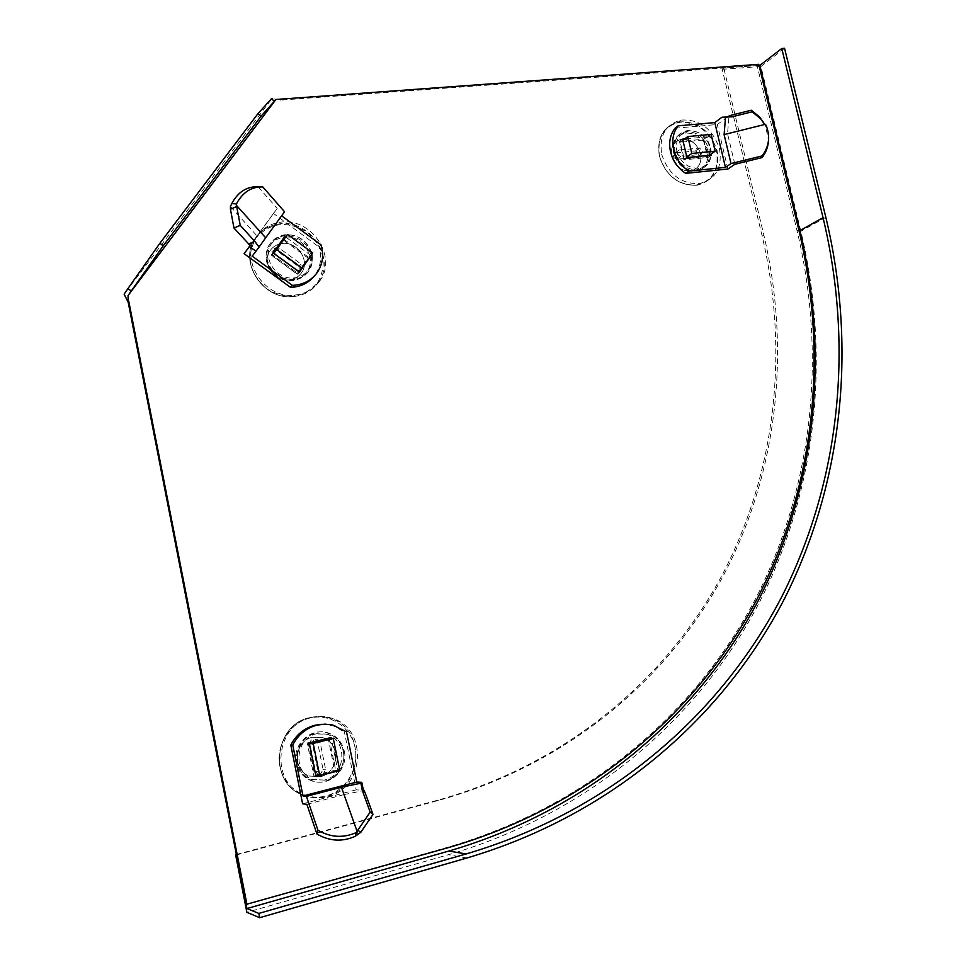 <?xml version="1.0" encoding="UTF-8"?>
<svg xmlns="http://www.w3.org/2000/svg" width="966" height="966" viewBox="0 0 966 966"><rect width="100%" height="100%" fill="white"/><g stroke="black" fill="none" stroke-linecap="round" stroke-linejoin="round"><path stroke-width="0.72" stroke-dasharray="4.83 3.62" d="M343.196 751.113C347.724 769.383 327.957 787.761 311.028 780.576C303.191 777.328 298.277 771.411 296.284 762.814C291.949 744.726 311.004 726.867 327.51 733.085C335.842 736.152 341.07 742.154 343.196 751.113M344.27 751.101C348.811 769.419 329.008 787.845 312.03 780.637C304.181 777.388 299.255 771.46 297.262 762.838C292.915 744.714 312.006 726.806 328.549 733.049C336.892 736.116 342.133 742.13 344.27 751.101M709.032 149.609C710.819 161.225 706.701 168.338 696.691 170.946C685.329 171.26 677.601 165.295 673.483 153.039C671.744 141.64 675.717 134.564 685.401 131.835C696.945 131.267 704.818 137.196 709.032 149.609M710.626 148.462C712.413 160.09 708.295 167.215 698.273 169.835C686.898 170.149 679.146 164.172 675.029 151.891C673.29 140.456 677.263 133.38 686.959 130.651C698.515 130.084 706.4 136.025 710.626 148.462M311.233 255.579C312.718 269.466 306.657 277.81 293.048 280.623C279.295 280.671 270.359 274.042 266.266 260.735C264.817 247.296 270.565 239.013 283.485 235.885C297.661 235.354 306.91 241.923 311.233 255.579M312.175 254.517C313.672 268.427 307.599 276.783 293.966 279.609C280.176 279.645 271.229 273.004 267.123 259.673C265.674 246.197 271.434 237.902 284.378 234.774C298.591 234.243 307.852 240.824 312.175 254.517M758.745 64.336L757.102 65.603L280.466 100.114L271.989 98.544L124.131 294.159M759.022 65.471L757.102 65.603L797.119 230.995C826.28 353.761 814.024 484.811 755.46 598.956C696.015 712.268 588.499 806.332 448.055 847.146L246.137 904.405M280.466 100.114L281.335 98.725M320.12 774.599L317.935 774.49L315.532 771.629L309.965 744.086C309.953 740.536 311.644 738.942 315.037 739.316L317.548 742.226L323.115 769.709L320.12 774.599M322.68 774.72L320.47 774.611L318.068 771.725L312.465 744.037C312.453 740.463 314.143 738.857 317.548 739.244L320.072 742.166L325.675 769.793L322.68 774.72M311.583 717.472C275.093 724.041 269.272 783.366 304.544 795.247C312.066 798.133 319.746 798.58 327.619 796.588C365.474 788.473 367.937 727.495 331.35 718.112C324.878 716.12 318.297 715.915 311.583 717.472M312.561 737.227C294.195 740.68 291.708 770.445 309.446 776.048L320.531 776.628C339.235 772.776 340.889 742.6 322.813 737.626L312.561 737.227C294.195 740.68 291.708 770.445 309.446 776.048L320.531 776.628C339.235 772.776 340.889 742.6 322.813 737.626L312.561 737.227M324.274 780.105L311.185 779.417C290.38 772.764 293.374 737.843 314.904 733.822L326.858 734.269C348.11 740.065 346.263 775.553 324.274 780.105M316.824 733.737C295.222 737.783 292.215 772.848 313.105 779.526L326.242 780.214C348.315 775.65 350.163 740.004 328.826 734.184L316.824 733.737M339.803 770.518L334.671 770.325L328.235 738.628M309.301 743.277L308.335 743.506L314.771 775.384L334.671 770.325M309.337 743.494L308.335 743.506M315.797 775.432L314.771 775.384M699.094 153.823L697.138 157.253L676.852 159.257C672.71 157.603 672.155 155.49 675.186 152.894L695.496 150.925L699.094 153.823M703.043 150.986L701.075 154.427L680.716 156.42C676.562 154.765 675.995 152.628 679.038 150.032L699.42 148.076L703.043 150.986M661.734 154.475C668.375 174.303 680.885 184.023 699.251 183.625C715.697 179.447 722.447 167.867 719.525 148.897C712.618 128.635 699.758 119.035 680.909 120.074C665.345 124.566 658.945 136.037 661.734 154.475M671.72 156.492C675.065 166.43 681.344 171.26 690.569 170.97C698.672 168.845 702.004 163.073 700.567 153.679C697.162 143.632 690.787 138.838 681.441 139.285C673.556 141.495 670.319 147.23 671.72 156.492C675.065 166.43 681.344 171.26 690.569 170.97C698.672 168.833 702.004 163.073 700.567 153.679C697.162 143.632 690.787 138.838 681.441 139.285C673.556 141.495 670.319 147.23 671.72 156.492M707.692 150.032C709.394 161.068 705.482 167.83 695.979 170.318C685.172 170.632 677.806 164.957 673.894 153.304C672.239 142.449 676.031 135.723 685.244 133.139C696.208 132.608 703.695 138.235 707.692 150.032M676.828 151.119C680.764 162.807 688.142 168.507 698.986 168.193C708.513 165.705 712.437 158.931 710.722 147.858C706.714 136.013 699.203 130.362 688.203 130.881C678.965 133.477 675.174 140.227 676.828 151.119M703.441 140.058L680.269 142.219L684.218 158.979L707.39 156.685L703.441 140.058L711.145 134.395M682.89 140.251L680.269 142.219M686.85 157.06L684.218 158.979M709.261 155.357L707.39 156.685M271.941 251.45L274.223 250.109L277.097 250.87L298.76 266.688C301.259 269.647 300.824 271.808 297.456 273.149L294.715 272.388L272.992 256.57L271.941 251.45M274.115 248.745L276.409 247.393L279.295 248.165L301.066 264.08C303.578 267.063 303.143 269.224 299.762 270.577L296.997 269.816L275.177 253.889L274.115 248.745M319.613 281.118C338.45 256.835 310.509 216.07 279.21 222.409C270.021 223.979 262.716 228.374 257.282 235.583C238.469 258.767 264.032 299.219 294.739 295.089C305.353 293.978 313.648 289.317 319.613 281.118M301.404 272.943C310.798 260.977 297.166 240.703 281.637 243.601C276.892 244.338 273.124 246.559 270.347 250.279C260.965 261.979 273.994 282.169 289.377 279.826C294.485 279.198 298.494 276.904 301.404 272.943C310.798 260.977 297.166 240.703 281.637 243.601C276.892 244.338 273.124 246.559 270.347 250.279C260.953 261.979 273.994 282.169 289.377 279.826C294.485 279.198 298.494 276.904 301.404 272.943M270.323 245.11C273.571 240.776 277.966 238.167 283.509 237.298C301.742 233.857 317.802 257.68 306.79 271.748C303.36 276.421 298.627 279.114 292.601 279.826C274.561 282.519 259.311 258.803 270.323 245.11M308.577 269.78C319.637 255.652 303.517 231.743 285.199 235.185C279.645 236.054 275.238 238.662 271.977 243.021C260.929 256.763 276.228 280.563 294.34 277.882C300.39 277.17 305.135 274.465 308.577 269.78M273.583 253.297L272.388 254.77L297.504 273.076L308.118 258.091L283.171 239.809M298.76 271.651L297.504 273.076M312.706 252.923L308.118 258.091M273.499 253.225L272.388 254.77M346.528 731.866L344.367 731.962L356.2 789.838L364.037 790.49L343.848 794.644L358.108 834.769M321.968 724.295L333.222 725.852L344.367 731.962M363.264 789.645L363.421 790.381M319.589 775.626L337.919 770.965L331.314 738.531M315.894 775.94L313.974 776.435L307.212 742.951L329.104 738.036M329.225 738.604L335.794 770.88L317.536 775.529M302.612 803.821L356.2 789.838M309.217 742.902L307.212 742.951M331.121 737.541L329.02 737.613M316.015 776.531L313.974 776.435M337.919 770.965L335.794 770.88M306.862 804.316L343.848 794.644M675.017 128.249L717.291 124.481L729.004 116.005L727.543 133.694L764.577 124.481L765.821 126.908L768.489 140.686M722.013 117.212L727.772 116.705M711.109 154.041L707.027 136.858L684.64 138.923M683.819 159.837L679.496 141.471L703.828 139.201L708.15 157.434L683.819 159.837L686.959 157.555M727.905 169.026L717.291 124.481M682.612 139.116L679.496 141.471M711.362 155.152L708.15 157.434M707.027 136.858L703.828 139.201M765.953 125.085L765.821 126.908M763.865 123.165L764.577 124.481M734.86 164.305L727.543 133.694M321.002 244.833L319.058 247.006C322.064 257.137 320.797 266.35 315.266 274.658L313.66 276.735M258.139 186.776L277.194 208.475L273.463 213.45L319.058 247.006M262.849 186.981L260.905 186.897M284.547 211.771L281.613 215.816M310.883 255.495L285.525 236.887M252.174 256.147L281.504 215.744M299.219 271.989L297.613 274.247L271.241 255.036L283.183 238.723M283.726 239.121L309.241 257.825M273.463 213.45L250.109 245.485M299.472 272.171L297.613 274.247M284.849 236.392L283.062 238.626M272.992 252.863L271.241 255.036M230.439 206.495L257.125 235.994L250.218 245.593M277.194 208.475L257.125 235.994M236.356 854.499L437.006 800.379C565.847 764.77 665.876 679.798 721.699 575.893C776.724 471.239 788.932 349.946 762.162 236.102L722.206 69.298L723.8 68.018L757.102 65.603M236.453 854.946L438.262 800.476C567.344 764.794 667.518 679.641 723.401 575.543C778.487 470.684 790.683 349.173 763.852 235.124L723.8 68.018M784.561 48.3L760.942 66.473L800.862 231.285C830.337 355.271 818.057 487.661 758.998 603.134C699.046 717.762 590.48 813.118 448.405 854.717L246.873 912.302M722.206 69.298L760.942 66.473M798.858 230.017L797.119 230.995M449.335 847.351L448.055 847.146M318.068 771.725L315.532 771.629M310.086 717.593C273.692 724.138 267.896 783.257 303.058 795.103C310.545 797.976 318.212 798.423 326.049 796.443C363.796 788.353 366.271 727.579 329.78 718.233C323.332 716.253 316.763 716.035 310.086 717.593M309.989 718.028C289.872 722.628 275.551 745.293 279.911 766.376C283.968 787.544 305.691 801.418 325.771 795.984C345.925 790.864 359.437 768.187 355.065 747.636C350.972 727 330.058 713.125 309.989 718.028M312.465 744.037L309.965 744.086M320.072 742.166L317.548 742.226M325.675 769.793L323.115 769.709M700.93 154.451L696.993 157.277M659.44 156.214C666.057 175.981 678.53 185.665 696.86 185.267C713.27 181.089 720.02 169.533 717.098 150.611C710.227 130.41 697.38 120.835 678.579 121.885C663.05 126.377 656.663 137.824 659.44 156.214M659.5 156.383C665.888 175.414 677.951 185.013 695.701 185.206C712.316 181.33 719.247 169.883 716.506 150.841C710.288 132.197 698.394 122.622 680.813 122.114C664.028 125.604 656.916 137.027 659.5 156.383M680.716 156.42L676.852 159.257M679.207 150.008L675.355 152.869M699.42 148.076L695.496 150.925M279.295 248.165L277.097 250.87M318.164 282.64C336.953 258.429 309.096 217.785 277.882 224.136C268.729 225.694 261.436 230.077 256.014 237.274C237.262 260.385 262.728 300.704 293.362 296.574C303.94 295.463 312.211 290.814 318.164 282.64M317.657 282.567C327.655 264.165 324.141 247.381 307.14 232.202C287.554 220.405 270.589 222.24 256.207 237.721C245.738 256.292 249.24 273.318 266.701 288.786C286.745 300.414 303.735 298.337 317.657 282.567M301.066 264.08L298.76 266.688M296.997 269.816L294.715 272.388M275.177 253.889L272.992 256.57M437.006 800.379L438.262 800.476M762.162 236.102L763.852 235.124M825.833 217.314L800.862 231.285M466.952 857.977L448.405 854.717M312.03 780.637L311.028 780.576M698.273 169.835L696.691 170.946M293.966 279.609L293.048 280.623M284.378 234.774L283.485 235.885M686.959 130.651L685.401 131.835M328.549 733.049L327.51 733.085M281.287 98.737L275.853 99.57M320.47 774.611L317.935 774.49M331.35 718.112L329.78 718.233C323.32 716.253 316.727 716.048 310.038 717.629C273.692 724.258 267.908 783.257 303.058 795.103L304.544 795.247M311.185 779.417L313.105 779.526M326.858 734.269L328.826 734.184M317.548 739.244L315.037 739.316M701.075 154.427L697.138 157.253M680.909 120.074L678.579 121.885C662.99 126.498 656.602 137.981 659.392 156.347C665.972 176.102 678.47 185.738 696.86 185.267L699.251 183.625M695.979 170.318L698.986 168.193M685.244 133.139L688.203 130.881M679.038 150.032L675.186 152.894M276.409 247.393L274.223 250.109M294.739 295.089L293.362 296.574C262.728 300.764 237.298 260.542 255.99 237.37C261.412 230.149 268.705 225.73 277.882 224.136L279.21 222.409M283.509 237.298L285.199 235.185M292.601 279.826L294.34 277.882M299.762 270.577L297.456 273.149M335.335 725.732L333.222 725.852"/><path stroke-width="1.45" d="M131.279 290.983L163.266 245.726L261.182 116.053L275.938 99.486L128.067 295.499L131.279 290.983L127.91 288.605L159.873 243.287L257.97 113.65L271.374 98.846L274.477 101.176M261.182 116.053L257.97 113.65M163.266 245.726L159.873 243.287M271.374 98.846L272.388 98.677M127.91 288.605L124.131 294.159L128.212 302.358L128.067 295.499M275.938 99.486L758.745 64.336L798.858 230.017C828.091 353.001 815.847 484.28 757.235 598.654C697.718 712.171 590.045 806.441 449.335 847.351L246.137 904.405L128.212 302.358M247.018 904.768L128.792 301.344M313.201 743.409L319.722 775.638L339.803 770.518L333.282 738.471L313.201 743.409L309.337 743.494M333.282 738.471L328.235 738.628L309.301 743.277M319.722 775.638L315.797 775.432M691.801 153.449L715.142 151.179L711.145 134.395L687.804 136.544L691.801 153.449L686.85 157.06M687.804 136.544L682.89 140.251M715.142 151.179L709.261 155.357M312.706 252.923L287.506 234.424L276.638 249.518L301.996 268.041L312.706 252.923M301.996 268.041L298.76 271.651M276.638 249.518L273.583 253.297M287.506 234.424L273.499 253.225M292.746 745.015C298.156 734.607 306.282 727.966 317.138 725.092L324.999 724.138L332.811 725.031L346.528 731.866L356.792 782.037L302.986 795.972L292.746 745.015L290.814 745.052C296.2 734.691 304.29 728.074 315.097 725.225L321.968 724.295M363.264 789.645L361.779 782.339L356.792 782.037M302.986 795.972L306.403 796.31L317.947 830.217L316.957 834.02L306.862 804.316L302.612 803.821L290.814 745.052M331.314 738.531L331.121 737.541L309.217 742.902L316.015 776.531L319.589 775.626M317.536 775.529L315.894 775.94M317.947 830.217C330.565 837.51 343.365 838.283 356.357 832.535L355.222 836.315L360.729 832.39L357.831 830.168L356.357 832.535M316.957 834.02C329.515 841.289 342.278 842.05 355.222 836.315M370.159 812.104L372.997 814.386L365.124 792.76L362.286 790.393L370.159 812.104L357.831 830.168M372.997 814.386L360.729 832.39M362.286 790.393L360.898 783.209L341.409 787.23L357.154 831.557M361.779 782.339L360.898 783.209M365.124 792.76L364.037 790.49M306.403 796.31L341.409 787.23M688.794 171.139C681.042 165.838 675.995 158.581 673.628 149.392C671.672 140.167 673.169 132.318 678.12 125.846L675.017 128.249C670.078 134.709 668.581 142.533 670.525 151.722C672.879 160.875 677.915 168.096 685.643 173.373L688.794 171.139L725.454 167.384L731.033 163.58L724.102 134.576L765.12 124.373L763.865 123.165M678.12 125.846L714.792 122.597L725.454 167.384M731.962 116.838L752.176 111.802L751.331 110.221L731.19 115.244L731.962 116.838L722.013 117.212L714.792 122.597M731.033 163.58L762.174 155.9L762.053 157.591L734.86 164.305L727.905 169.026L685.643 173.373M684.64 138.923L682.612 139.116L686.959 157.555L711.362 155.152L711.109 154.041M762.174 155.9C769.25 146.168 770.506 135.904 765.953 125.085L765.12 124.373M762.053 157.591C765.953 152.556 768.091 146.917 768.489 140.686M752.176 111.802L760.423 118.552L764.142 123.708M751.331 110.221L759.554 116.946L763.249 122.09M731.19 115.244L729.004 116.005M725.502 117.466L724.102 134.576M281.613 215.816L321.002 244.833C324.008 255 322.741 264.249 317.186 272.593C311.813 279.947 304.362 284.149 294.847 285.199L292.336 285.32L290.5 287.349L244.12 253.696L250.218 245.593L233.977 228.036L230.451 209.248L230.439 206.495L231.743 203.621C238.071 191.932 246.861 186.305 258.139 186.776L260.905 186.897M313.66 276.735C308.347 282.833 301.452 286.334 293 287.216L290.5 287.349M292.336 285.32L252.174 256.147L255.942 251.257L249.494 246.559M231.743 203.621L236.429 203.886C242.768 192.149 251.571 186.523 262.849 186.981L284.547 211.771L265.662 237.793L236.296 205.19L236.694 206.543L230.451 209.248M285.525 236.887L284.849 236.392L272.992 252.863L299.472 272.171L310.883 255.495M311.149 255.688L299.219 271.989M250.109 245.485L244.12 253.696M236.429 203.886L236.296 205.19M248.564 244L254.807 241.391L240.244 225.368L236.694 206.543M240.244 225.368L233.977 228.036M254.807 241.391L259.081 247.067L265.662 237.793M255.942 251.257L259.081 247.067M235.595 854.717L236.453 854.946L246.946 908.547L258.828 913.425L259.673 917.7L246.873 912.302L235.595 854.717L236.356 854.499M259.673 917.7L466.952 857.977C612.806 814.893 723.558 716.603 784.404 598.86C844.32 480.223 856.299 344.488 825.833 217.314L784.561 48.3L781.772 48.493L759.844 65.41L799.86 230.657C829.214 354.136 816.958 485.97 758.117 600.9C698.382 714.973 590.262 809.786 448.864 851.046L246.946 908.547M258.828 913.425L466.107 853.956C610.995 811.343 721.131 713.826 781.699 596.867C841.338 479.027 853.316 344.089 823.044 217.652L781.772 48.493M759.022 65.471L759.844 65.41M823.044 217.652L799.86 230.657M466.107 853.956L448.864 851.046M355.862 834.201L357.275 831.352M361.284 785.141L364.979 792.386M763.756 123.02L764.794 124.131M760.423 118.552L759.554 116.946M727.289 116.753L728.002 116.536M294.847 285.199L293 287.216"/></g></svg>

